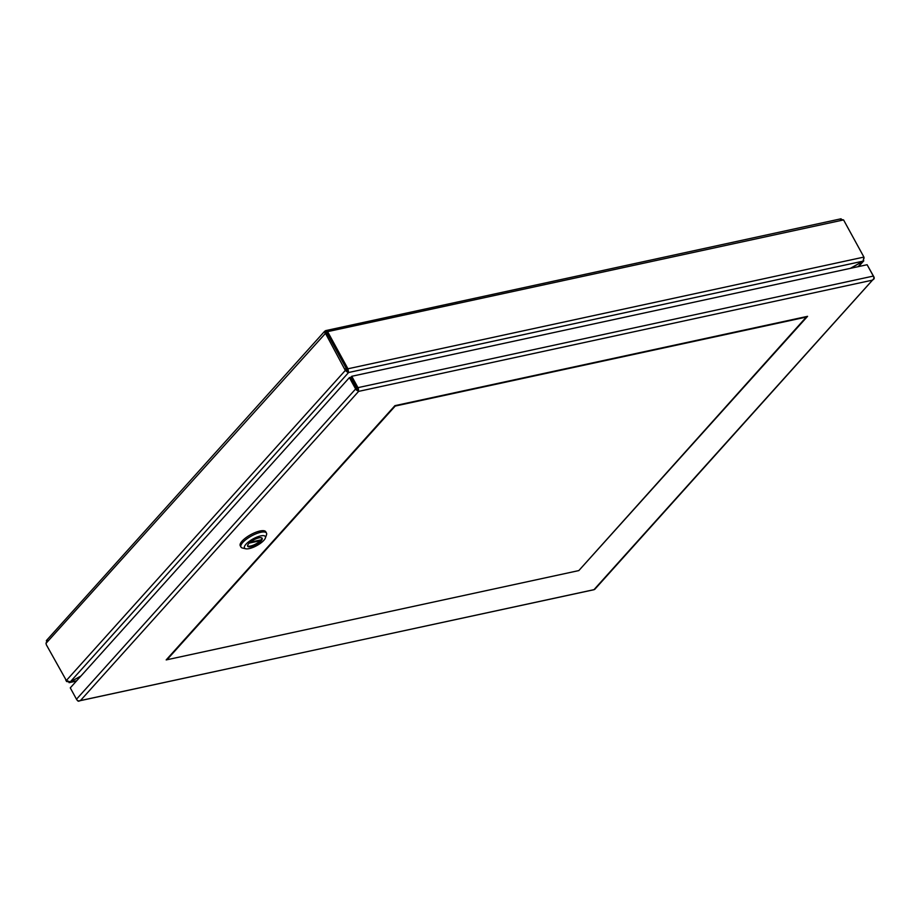 <?xml version="1.0" encoding="UTF-8"?>
<svg xmlns="http://www.w3.org/2000/svg" width="920" height="920" viewBox="0 0 920 920"><rect width="100%" height="100%" fill="white"/><g stroke="black" fill="none" stroke-linecap="round" stroke-linejoin="round"><path stroke-width="1.38" d="M69.851 681.996L66.585 681.513L65.688 679.88M46.264 644.403L46.057 643.597M76.682 680.754L69.081 682.663L76.383 681.087M69.966 682.203L80.971 675.981L70.242 681.904L348.312 372.83L345.322 370.415L346.759 370.104L346.368 368.609L327.336 333.845L325.91 334.144L345.322 370.415L66.343 680.501L46.379 644.851L46 643.344L47.3 640.009M843.571 219.926L327.6 331.637L326.692 332.649L325.645 330.625L327.6 331.637L347.944 368.782L348.588 372.519L863.132 261.13L863.914 257.082L843.571 219.926L840.19 219.236M326.623 332.189L347.024 369.794L347.944 368.782L863.914 257.082M325.645 330.625L841.087 218.776M347.909 371.289L347.024 369.794M863.132 261.13L850.356 268.352L862.856 261.43L858.153 266.662M863.891 257.036L844.468 221.57M858.659 266.558L863.811 260.82L862.856 261.43L864.098 257.853M46.345 640.619L324.679 331.246L325.369 330.935L324.99 333.258L325.91 334.144M344.942 368.92L346.368 368.609M66.343 680.501L70.242 681.904M325.829 330.97L326.692 332.546M46 643.344L326.117 332.649M327.336 333.845L326.243 332.511M347.449 371.243L346.759 370.104M806.828 316.491L578.829 570.584L166.98 659.744L395.209 406.065L807.058 316.905M578.829 570.584L166.175 659.916L394.921 405.662L807.576 316.33L578.829 570.584M358.455 390.218L357.661 389.769L358.616 391.379L80.385 700.637L593.986 589.662L873.804 278.645A2.852 1.829 -102.2 0 0 873.321 276.08L867.111 264.73L351.75 376.291L357.972 387.642A2.852 1.829 77.8 0 1 358.455 390.218L358.616 391.379L357.581 390.701A2.852 1.989 -138 0 1 355.626 388.976L349.404 377.614L70.276 687.872L76.487 699.223A2.852 1.989 42 0 0 78.441 700.959L80.385 700.637L78.637 701.224A2.852 1.829 77.8 0 1 77.027 699.97M594.124 589.685L78.614 700.971M867.514 265.454L873.839 276.782A2.852 1.989 -138 0 1 874 278.909L872.539 280.128L358.616 391.379L358.053 390.379M873.758 278.737L594.803 589.294M349.404 377.614L350.842 377.315L357.581 390.701M357.661 389.769L350.842 377.303L351.75 376.291M357.052 388.666L357.742 389.804M245.732 548.78L242.489 548.033A14.547 4.681 -28.7 0 1 240.971 547.055A14.547 4.681 -28.7 0 1 242.811 542.432A14.547 4.681 -28.7 0 1 256.255 533.703A14.547 4.681 -28.7 0 1 266.478 533.082A14.547 4.681 -28.7 0 1 266.489 534.899L265.362 538.039A11.902 3.829 -28.7 0 1 263.856 540.339A11.902 3.829 -28.7 0 1 245.732 548.78A11.902 3.829 -28.7 0 1 245.996 544.203A11.902 3.829 -28.7 0 1 258.761 536.429A11.902 3.829 -28.7 0 1 265.362 538.039M266.478 533.082L265.765 531.771A14.547 4.681 151.3 0 0 255.541 532.392A14.547 4.681 151.3 0 0 242.086 541.121A14.547 4.681 151.3 0 0 240.246 545.732L240.971 547.055M247.572 545.87A8.268 2.656 151.3 0 0 253.644 545.019A8.268 2.656 151.3 0 0 260.762 540.27A8.268 2.656 151.3 0 0 261.924 538.004M248.722 543.605A8.268 2.656 151.3 0 0 247.675 546.238A8.268 2.656 151.3 0 0 253.483 545.882A8.268 2.656 151.3 0 0 261.13 540.925A8.268 2.656 151.3 0 0 262.177 538.303A8.268 2.656 151.3 0 0 256.37 538.648A8.268 2.656 151.3 0 0 248.722 543.605M249.205 543.11L260.36 540.695A8.257 2.656 151.3 0 0 261.119 539.844L250.217 542.213M260.36 540.695L260.026 540.086M355.626 388.976L76.487 699.223M873.321 276.08L357.972 387.642"/></g></svg>
